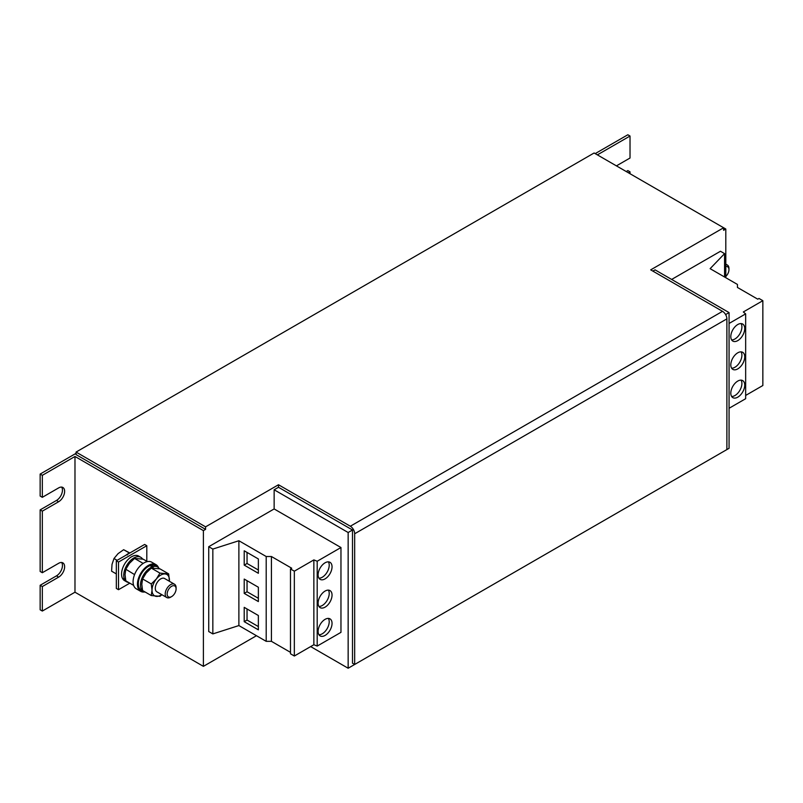 <?xml version="1.0" encoding="UTF-8"?>
<svg xmlns="http://www.w3.org/2000/svg" width="803" height="803" viewBox="0 0 803 803"><rect width="100%" height="100%" fill="white"/><g stroke="black" fill="none" stroke-linecap="round" stroke-linejoin="round"><path stroke-width="1.2" d="M730.8 393.139A9.847 5.691 120 0 0 732.848 397.656A9.847 5.691 120 0 0 740.436 395.016A9.847 5.691 120 0 0 744.732 385.099A9.847 5.691 120 0 0 742.695 380.592A9.847 5.691 120 0 0 735.106 383.232A9.847 5.691 120 0 0 730.8 393.139M731.633 396.481A9.847 5.691 120 0 0 741.902 383.463A9.847 5.691 120 0 0 741.069 380.13M730.8 336.587A9.847 5.691 120 0 0 732.848 341.104A9.847 5.691 120 0 0 740.436 338.464A9.847 5.691 120 0 0 744.732 328.547A9.847 5.691 120 0 0 742.695 324.041A9.847 5.691 120 0 0 735.106 326.68A9.847 5.691 120 0 0 730.8 336.587M731.633 339.92A9.847 5.691 120 0 0 741.902 326.911A9.847 5.691 120 0 0 741.069 323.579M730.8 364.863A9.847 5.691 120 0 0 732.848 369.38A9.847 5.691 120 0 0 740.436 366.74A9.847 5.691 120 0 0 744.732 356.823A9.847 5.691 120 0 0 742.695 352.316A9.847 5.691 120 0 0 735.106 354.956A9.847 5.691 120 0 0 730.8 364.863M731.633 368.196A9.847 5.691 120 0 0 741.902 355.187A9.847 5.691 120 0 0 741.069 351.855M332.041 623.369A9.847 5.691 120 0 0 330.003 618.862A9.847 5.691 120 0 0 322.404 621.502A9.847 5.691 120 0 0 318.108 631.409A9.847 5.691 120 0 0 320.146 635.916A9.847 5.691 120 0 0 327.744 633.286A9.847 5.691 120 0 0 332.041 623.369M318.942 634.741A9.847 5.691 120 0 0 329.21 621.733A9.847 5.691 120 0 0 328.377 618.4M332.041 566.818A9.847 5.691 120 0 0 330.003 562.311A9.847 5.691 120 0 0 322.404 564.951A9.847 5.691 120 0 0 318.108 574.858A9.847 5.691 120 0 0 320.146 579.365A9.847 5.691 120 0 0 327.744 576.725A9.847 5.691 120 0 0 332.041 566.818M318.942 578.19A9.847 5.691 120 0 0 329.21 565.182A9.847 5.691 120 0 0 328.377 561.849M332.041 595.093A9.847 5.691 120 0 0 330.003 590.586A9.847 5.691 120 0 0 322.404 593.226A9.847 5.691 120 0 0 318.108 603.133A9.847 5.691 120 0 0 320.146 607.64A9.847 5.691 120 0 0 327.744 605A9.847 5.691 120 0 0 332.041 595.093M318.942 606.466A9.847 5.691 120 0 0 329.21 593.457A9.847 5.691 120 0 0 328.377 590.125M171.621 596.609L170.648 597.171A7.699 4.447 -60 0 1 166.803 597.552A7.699 4.447 -60 0 1 165.368 592.443A7.699 4.447 -60 0 1 169.192 585.678A7.699 4.447 -60 0 1 174.502 584.223A7.699 4.447 -60 0 1 176.098 587.746L176.098 588.87A6.324 3.654 -60 0 1 175.967 590.175A6.324 3.654 -60 0 1 171.621 596.609A6.324 3.654 -60 0 1 167.275 592.724A6.324 3.654 -60 0 1 172.153 586.009A6.324 3.654 -60 0 1 176.098 588.87M166.803 597.552L156.886 591.831A7.699 4.447 -60 0 1 155.451 586.712A7.699 4.447 -60 0 1 159.275 579.957A7.699 4.447 -60 0 1 164.585 578.501L174.502 584.223M158.512 567.701A15.387 8.883 120 0 0 156.023 564.67L151.677 562.16A15.387 8.883 120 0 0 147.702 561.528A15.387 8.883 120 0 0 134.794 574.035A15.387 8.883 120 0 0 136.279 588.82L140.635 591.329A15.387 8.883 120 0 0 144.5 591.972M156.023 564.67A15.387 8.883 120 0 0 141.328 572.429A15.387 8.883 120 0 0 140.635 591.329M725.802 266.556A6.324 3.654 -60 0 1 728.963 269.667A6.324 3.654 -60 0 1 728.833 270.972A6.324 3.654 -60 0 1 725.802 276.433M118.513 589.693L116.335 588.428L116.335 560.785L144.63 544.444L146.808 545.709L118.513 562.04L118.513 589.693L129.805 583.169M146.808 561.267L146.808 545.709M123.2 578.712L122.879 579.083A14.163 8.171 120 0 0 124.485 580.589L126.663 581.844A14.163 8.171 120 0 0 128.6 582.466M140.826 557.322L138.648 556.057A14.163 8.171 120 0 0 125.93 562.03A14.163 8.171 120 0 0 122.387 578.24L124.565 579.505A14.163 8.171 120 0 1 128.109 563.284A14.163 8.171 120 0 1 140.826 557.322A14.163 8.171 120 0 1 142.603 559.069M725.611 314.585L729.064 312.588L655.057 269.858L652.879 271.123M354.675 533.764A6.153 3.553 -120 0 0 350.329 526.226L278.49 484.751L205.578 526.848L76.064 452.079L594.11 152.992L723.623 227.761L723.623 230.28L725.802 229.016L723.623 227.761L650.701 269.858L722.529 311.333A6.153 3.553 60 0 1 726.886 318.871L354.675 533.764L354.675 664.462L726.886 449.57L726.886 318.871M597.372 154.879L630.024 136.028L627.846 134.763L595.204 153.614M76.064 453.334L40.15 474.071L42.328 475.326L74.98 456.475L203.4 530.622L205.578 529.368L76.064 454.598L76.064 452.079M42.328 586.551L42.328 611.053L40.15 609.798L40.15 585.287L42.328 586.551L58.649 577.126A8.462 4.888 120 0 0 64.18 569.658A8.462 4.888 120 0 0 62.885 562.883A8.462 4.888 120 0 0 58.649 563.294L42.328 572.72L42.328 511.15L58.649 501.724A8.462 4.888 120 0 0 64.18 494.257A8.462 4.888 120 0 0 62.885 487.481A8.462 4.888 120 0 0 58.649 487.893L42.328 497.318L42.328 475.326M42.328 511.15L40.15 509.885L40.15 571.465L42.328 572.72M626.22 171.531L627.846 170.587L630.024 171.842L630.024 173.729M40.15 474.071L40.15 496.063L42.328 497.318M40.15 585.287L56.471 575.861A8.462 4.888 120 0 0 61.66 569.407A8.462 4.888 120 0 0 61.65 562.501M40.15 509.885L56.471 500.46A8.462 4.888 120 0 0 61.66 494.006A8.462 4.888 120 0 0 61.65 487.1M616.423 165.87L630.024 158.02L630.024 136.028M628.398 172.786L630.024 171.842M725.802 277.718L725.802 229.016M729.064 323.458L745.656 313.883L743.317 311.965L762.85 300.683L758.996 298.455L757.751 299.178L737.445 287.454L737.445 284.443L710.123 268.664L724.567 253.628L720.462 251.259L671.649 279.444M310.651 646.586L348.151 668.237L729.064 448.315L729.064 312.588M348.151 668.237L348.151 532.509L352.497 529.99L352.497 663.208L354.675 664.462M290.485 652.347L271.424 641.336L266.194 641.336L238.882 625.567L212.835 633.908L208.73 631.539L208.73 546.713L274.144 508.941L274.144 489.78L348.151 532.509M274.144 508.941L340.964 547.526L340.964 632.352L317.195 646.074L317.195 561.247L313.863 559.902L294.34 571.184L290.485 568.956L291.73 568.233L271.424 556.509L266.194 556.509L238.882 540.74L212.835 549.071L208.73 546.713M42.328 611.053L74.98 592.202L203.4 666.349L203.4 530.622M203.4 666.349L256.458 635.715M74.98 592.202L74.98 456.475M116.335 560.785L118.513 562.04M352.497 529.99L278.49 487.27L274.144 489.78M278.49 484.751L278.49 487.27M205.578 526.848L205.578 529.368M724.567 253.628L724.567 277.005M729.064 408.285L745.656 398.71L745.656 313.883M745.656 395.437L762.85 385.51L762.85 300.683M317.195 646.074L313.863 644.729L294.34 656.011L290.485 653.783L290.485 568.956M271.424 641.336L271.424 556.509M266.194 641.336L266.194 556.509M244.212 550.798L244.212 565.121L258.365 573.292L258.365 558.958L244.212 550.798M244.212 607.349L244.212 621.673L258.365 629.843L258.365 615.51L244.212 607.349M244.212 579.073L244.212 593.397L258.365 601.567L258.365 587.234L244.212 579.073M238.882 625.567L238.882 540.74M212.835 633.908L212.835 549.071M340.964 547.526L317.195 561.247M313.863 644.729L313.863 559.902M294.34 656.011L294.34 571.184M725.802 264.669A7.699 4.447 -60 0 1 727.367 265.03A7.699 4.447 -60 0 1 728.963 268.553L728.963 269.667M134.563 574.607L125.82 569.257L125.037 574.607L125.82 580.86L133.639 585.377M125.82 569.257L129.393 563.385L134.523 558.426L143.175 563.415M134.523 558.426L143.235 559.199L147.371 561.588M161.885 594.712L159.958 596.328L151.255 595.545L142.583 590.536L141.8 584.283L142.583 578.933L151.255 583.942L152.028 590.195L151.255 595.545M151.255 583.942L156.384 578.973L159.958 573.111L168.67 573.884L169.413 581.282M142.583 578.933L146.156 573.061L151.285 568.102L159.958 573.111M151.285 568.102L159.988 568.875L168.67 573.884M161.694 594.601A12.316 7.107 -60 0 1 156.384 596.388A12.316 7.107 120 0 1 152.028 590.195A12.316 7.107 -60 0 1 156.384 578.973A12.316 7.107 -60 0 1 165.087 573.944A12.316 7.107 -60 0 1 169.443 580.137A12.316 7.107 -60 0 1 169.393 581.272M150.924 566.155L151.074 565.302A14.163 8.171 120 0 1 155.411 565.734L157.589 566.998A14.163 8.171 120 0 0 153.253 566.557L151.074 565.302M143.426 591.52A14.163 8.171 120 0 1 141.609 579.083A14.163 8.171 120 0 1 152.189 566.888L150.02 565.633A14.163 8.171 120 0 0 139.441 577.829A14.163 8.171 120 0 0 141.248 590.265L143.426 591.52A14.163 8.171 120 0 0 145.363 592.142M159.355 568.745A14.163 8.171 120 0 0 157.589 566.998M152.189 566.888L151.998 568.012M153.002 567.962L153.253 566.557M122.879 579.083L125.057 580.338A14.163 8.171 120 0 0 126.663 581.844M125.057 580.338L125.589 579.726M125.378 578.561L124.565 579.505M125.92 555.244A15.387 8.883 -60 0 1 127.195 554.301L127.376 554.411M130.257 552.745A15.387 8.883 -60 0 0 127.516 554.09L127.516 554.331M116.335 573.914L111.587 571.174L112.018 564.399L113.996 558.517L118.041 553.658L123.642 549.704L129.755 552.936M129.393 553.026L123.642 549.704M117.128 560.323L113.996 558.517M247.043 580.699L247.043 591.761L244.212 593.397M247.043 591.761L258.365 598.295M247.043 608.975L247.043 620.036L244.212 621.673M247.043 620.036L258.365 626.571M247.043 552.424L247.043 563.485L244.212 565.121M247.043 563.485L258.365 570.02M56.471 500.46L58.649 501.724M56.471 575.861L58.649 577.126M350.329 526.226L722.529 311.333M727.367 265.03L725.802 264.117M127.496 554.943L127.516 554.221"/></g></svg>
